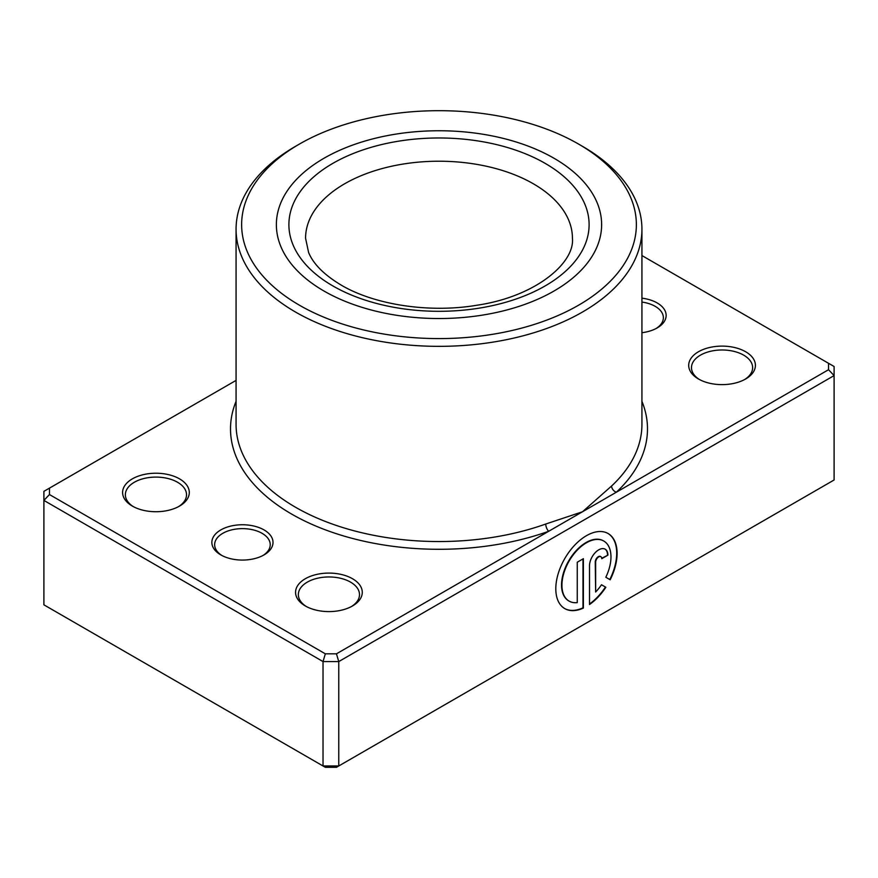 <?xml version="1.0" encoding="UTF-8"?>
<svg xmlns="http://www.w3.org/2000/svg" width="878" height="878" viewBox="0 0 878 878"><rect width="100%" height="100%" fill="white"/><g stroke="black" fill="none" stroke-linecap="round" stroke-linejoin="round"><path stroke-width="1.32" d="M220.806 554.896L220.806 554.896A30.576 17.659 180 0 1 220.806 529.928A30.576 17.659 180 0 1 264.058 529.928A30.576 17.659 180 0 1 264.058 554.896A30.576 17.659 180 0 1 220.806 554.896M263.027 555.456A27.8 16.045 0 0 0 270.226 544.678A27.8 16.045 0 0 0 262.094 533.33A27.8 16.045 0 0 0 231.792 529.851A27.8 16.045 0 0 0 214.638 544.678A27.8 16.045 0 0 0 221.838 555.456M641.928 298.169A30.576 17.659 180 0 1 657.194 302.954A30.576 17.659 180 0 1 657.194 327.922A30.576 17.659 180 0 1 641.928 332.707M656.162 328.482A27.8 16.045 0 0 0 663.362 317.704A27.8 16.045 0 0 0 655.218 306.356A27.8 16.045 0 0 0 641.928 302.076M236.072 380.394L49.464 488.135L49.464 494.544L325.332 653.825L336.45 653.825L548.673 531.289A5.564 2.393 70.3 0 1 545.754 524.023L582.498 511.764L611.582 486.017A202.928 117.158 0 0 0 641.928 424.381L641.928 229.18A202.928 117.158 180 0 1 516.659 337.426A202.928 117.158 180 0 1 295.502 312.03A202.928 117.158 180 0 1 236.072 229.18A202.928 117.158 180 0 1 295.502 146.341L299.431 144.069A197.374 113.953 0 0 0 299.442 305.215A197.374 113.953 0 0 0 578.558 305.215A197.374 113.953 0 0 0 578.569 144.069A197.374 113.953 0 0 0 578.558 144.069L582.498 146.341A202.928 117.158 180 0 1 641.928 229.18M568.922 600.991A34.67 20.018 -60 0 1 568.725 600.881A34.67 20.018 -60 0 1 563.402 573.093A34.67 20.018 -60 0 1 586.054 542.538A34.67 20.018 -60 0 1 603.395 540.826A34.67 20.018 -60 0 1 603.592 540.936M605.82 577.252A34.67 20.018 120 0 0 603.79 541.046A34.67 20.018 120 0 0 586.449 542.769A34.67 20.018 120 0 0 563.797 573.323A34.67 20.018 120 0 0 569.109 601.101A34.67 20.018 120 0 0 577.252 602.626L577.252 562.227L583.387 558.693L583.387 608.059A43.34 25.023 -60 0 1 564.784 608.608A43.34 25.023 -60 0 1 558.134 573.883A43.34 25.023 -60 0 1 586.449 535.69A43.34 25.023 -60 0 1 608.125 533.539A43.34 25.023 -60 0 1 610.177 579.776L605.82 577.252M564.587 608.498A43.34 25.023 120 0 0 582.992 607.828L583.387 608.059M589.511 565.772A13.005 7.507 -60 0 1 598.708 549.847A13.005 7.507 -60 0 1 605.205 549.2A13.005 7.507 -60 0 1 607.905 555.148L601.77 558.693A4.335 2.502 120 0 0 600.87 556.707A4.335 2.502 120 0 0 598.708 556.915A4.335 2.502 120 0 0 595.646 562.227L595.646 592.013A34.67 20.018 120 0 0 601.485 584.759L605.842 587.283A43.34 25.023 -60 0 1 589.511 604.514L589.511 565.772M595.646 592.013L595.251 561.997A4.335 2.502 -60 0 1 598.313 556.696A4.335 2.502 -60 0 1 600.486 556.476A4.335 2.502 -60 0 1 600.673 556.608M698.471 378.989L698.471 378.989A33.364 19.261 180 0 1 698.471 351.749A33.364 19.261 180 0 1 745.641 351.749A33.364 19.261 180 0 1 745.641 378.989A33.364 19.261 180 0 1 698.471 378.989M744.621 379.559A30.576 17.659 0 0 0 752.633 367.641A30.576 17.659 0 0 0 743.677 355.151A30.576 17.659 0 0 0 710.357 351.332A30.576 17.659 0 0 0 691.48 367.641A30.576 17.659 0 0 0 699.492 379.559M305.335 605.963L305.335 605.963A33.364 19.261 180 0 1 305.335 578.723A33.364 19.261 180 0 1 352.506 578.723A33.364 19.261 180 0 1 352.506 605.963A33.364 19.261 180 0 1 305.335 605.963M351.485 606.533A30.576 17.659 0 0 0 359.497 594.615A30.576 17.659 0 0 0 350.541 582.125A30.576 17.659 0 0 0 317.221 578.306A30.576 17.659 0 0 0 298.344 594.615A30.576 17.659 0 0 0 306.356 606.533M132.358 506.09L132.358 506.09A33.364 19.261 180 0 1 132.358 478.861A33.364 19.261 180 0 1 179.529 478.861A33.364 19.261 180 0 1 179.529 506.09A33.364 19.261 180 0 1 132.358 506.09M178.508 506.661A30.576 17.659 0 0 0 186.52 494.742A30.576 17.659 0 0 0 177.565 482.263A30.576 17.659 0 0 0 144.244 478.433A30.576 17.659 0 0 0 125.367 494.742A30.576 17.659 0 0 0 133.379 506.661M553.996 158.249A162.628 93.891 0 0 0 376.772 137.901A162.628 93.891 0 0 0 276.372 224.647A162.628 93.891 0 0 0 324.004 291.035A162.628 93.891 0 0 0 501.228 311.383A162.628 93.891 0 0 0 601.628 224.647A162.628 93.891 0 0 0 553.996 158.249A162.628 93.891 0 0 0 376.772 137.901A162.628 93.891 0 0 0 276.372 224.647A162.628 93.891 0 0 0 324.004 291.035A162.628 93.891 0 0 0 501.228 311.383A162.628 93.891 0 0 0 601.628 224.647A162.628 93.891 0 0 0 553.996 158.249M336.45 653.825L338.754 661.573L338.754 765.978L834.1 479.992L834.1 375.586L338.754 661.573L323.027 661.573L323.027 765.978L338.754 765.978L336.45 767.306L325.332 767.306L43.9 604.832L43.9 491.34L49.464 488.135M325.332 653.825L323.027 661.573L43.9 500.416L49.464 494.544M828.536 363.294L834.1 366.499L834.1 375.586L828.536 369.715L828.536 363.294L641.928 255.553M236.072 401.312A208.492 120.374 180 0 0 291.573 514.036A208.492 120.374 180 0 0 548.673 531.289L828.536 369.715M582.498 146.341L578.569 144.069A197.374 113.953 0 0 0 299.431 144.069M601.748 558.254L607.905 555.148M607.51 554.929A13.005 7.507 120 0 0 605.008 549.09M589.511 604.009A43.34 25.023 120 0 0 605.447 587.053L605.842 587.283M605.447 587.053L601.485 584.759M609.782 579.546A43.34 25.023 120 0 0 607.927 533.429M582.992 607.828L582.992 558.913M641.928 401.312A208.492 120.374 180 0 1 616.312 492.24A5.564 3.863 47 0 1 611.582 486.017M236.072 229.18L236.072 424.381A202.928 117.158 0 0 0 295.502 507.232A202.928 117.158 0 0 0 545.754 524.023M545.15 163.363A150.116 86.67 180 0 1 545.15 285.921A150.116 86.67 180 0 1 332.85 285.921A150.116 86.67 180 0 1 332.85 163.363A150.116 86.67 180 0 1 545.15 163.363M572.434 238.256A133.434 77.034 0 0 0 533.352 183.787A133.434 77.034 0 0 0 387.933 167.083A133.434 77.034 0 0 0 305.566 238.256L308.617 252.524C313.347 264.026 324.201 274.891 341.191 285.098C374.368 304.765 429.155 313.281 476.545 305.292C535.69 296.753 574.958 262.774 572.434 238.256"/></g></svg>
